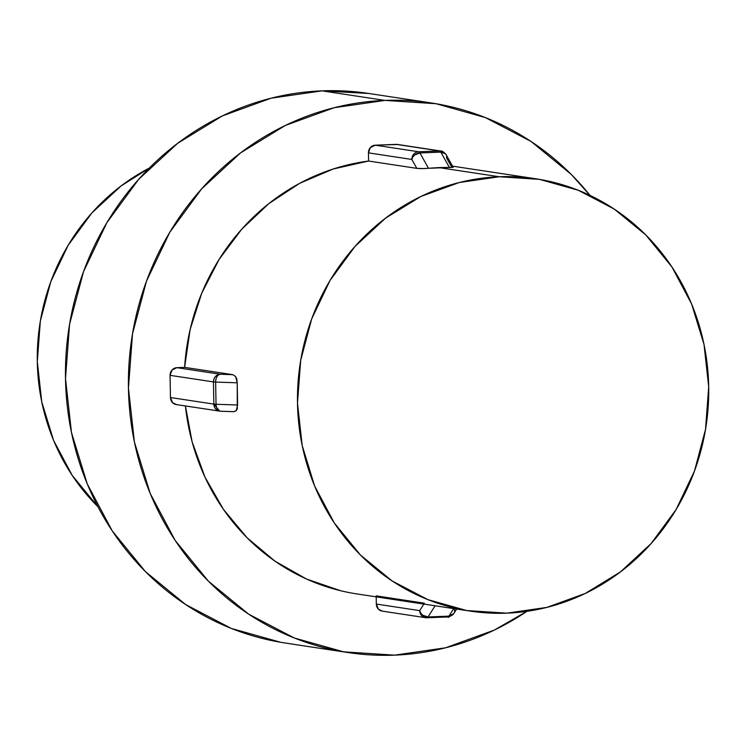 <?xml version="1.0" encoding="UTF-8"?>
<svg xmlns="http://www.w3.org/2000/svg" width="746" height="746" viewBox="0 0 746 746"><rect width="100%" height="100%" fill="white"/><g stroke="black" fill="none" stroke-linecap="round" stroke-linejoin="round"><path stroke-width="1.12" d="M431.477 102.985L368.533 93.436A277.932 261.016 98.6 0 0 322.02 90.853L384.964 100.402A277.932 261.016 -81.4 0 1 431.477 102.985A277.932 261.016 -81.4 0 1 590.011 195.377M526.928 611.328A277.932 261.016 -81.4 0 1 394.643 655.147L445.539 647.808L494.29 630.09L526.937 611.328M453.195 167.337L446.173 154.739A7.413 5.8 150.9 0 0 440.849 152.128L449.4 167.477L428.493 168.298L419.942 152.958L440.849 152.128L449.4 167.477L453.195 167.356L438.769 167.58L499.288 176.755A218.643 205.327 -81.4 0 1 535.88 178.788A218.643 205.327 -81.4 0 1 708.224 406.337A218.643 205.327 -81.4 0 1 506.907 613.156A218.643 205.327 -81.4 0 1 470.306 611.123A218.643 205.327 -81.4 0 1 297.971 383.575A218.643 205.327 -81.4 0 1 499.288 176.755L438.769 167.58L424.306 168.577L416.79 168.354L368.58 161.043L368.44 152.865L370.389 147.549L375.285 145.19L397.898 144.51M590.021 195.387L571.194 174.35L530.984 141.414L485.348 117.57L436.046 103.722L384.964 100.402L334.068 107.741L285.308 125.459L240.576 152.874L201.569 188.934L169.799 232.248L146.486 281.149L132.518 333.77L128.443 388.088L134.411 441.996L150.188 493.442L175.179 540.449L208.414 581.199L248.623 614.126L294.26 637.979L343.561 651.827L394.643 655.147A277.932 261.016 -81.4 0 1 348.13 652.563A277.932 261.016 -81.4 0 1 129.049 363.302A277.932 261.016 -81.4 0 1 384.964 100.402L322.02 90.853A277.932 261.016 98.6 0 0 66.105 353.753A277.932 261.016 98.6 0 0 285.186 643.015L348.13 652.563M382.474 611.151L378.446 609.202L376.32 604.055L376.189 596.847L376.32 604.055L419.7 610.638L423.821 604.073L419.7 610.638A7.413 6.257 32.1 0 0 428.036 616.961L435.067 605.78L428.036 616.961A7.413 2.508 87.7 0 1 426.964 617.772L426.964 617.772A7.413 2.508 -92.3 0 0 428.036 616.961L422.712 615.217L420.753 613.137L419.7 610.638A7.413 6.956 98.6 0 0 426.796 617.763A7.413 2.508 -92.3 0 0 426.964 617.772L447.87 616.942A7.413 2.508 -92.3 0 0 448.952 616.131L428.036 616.961L448.952 616.131A7.413 6.257 32.1 0 0 453.857 613.482L447.703 616.933A7.413 2.508 -92.3 0 0 447.87 616.942C447.628 617.996 449.624 616.839 453.857 613.482L456.636 609.053M340.633 590.729L306.587 579.064L275.097 561.234L247.113 537.801L223.492 509.462L204.964 477.104L192.086 441.707L185.428 405.964A218.643 205.327 98.6 0 0 357.017 593.947L470.306 611.123M176.615 404.63L172.587 402.681L170.452 397.525L170.06 375.341L172.018 370.025L176.905 367.666L184.616 367.368L190.127 329.518L201.746 293.15L219.128 259.375L241.723 229.218L268.849 203.602L299.678 183.32L333.266 168.988L368.58 161.043A218.643 205.327 98.6 0 0 184.616 367.368L232.817 374.678L235.624 376.525L236.771 378.893L237.219 382.81L237.293 408.724L236.221 410.692L233.862 411.699L220.555 411.242A7.413 4.774 92 0 0 220.937 411.233L233.47 411.661L236.221 410.692L237.601 404.994L216.032 404.267L215.641 382.073L237.219 382.81L237.601 404.994L216.032 404.267A7.413 4.774 92 0 0 220.555 411.242L219.697 411.158A7.413 6.956 -81.4 0 1 213.832 404.108L170.452 397.525L170.06 375.341L213.449 381.915L213.832 404.108L170.452 397.525A7.413 6.956 98.6 0 0 176.308 404.584L220.35 411.223M368.916 93.492L322.02 90.853L271.124 98.192L222.373 115.91L177.632 143.325L138.625 179.385L106.855 222.7L83.543 271.609L69.574 324.23L65.499 378.539L71.467 432.456L87.245 483.902L112.236 530.9L145.47 571.65L185.679 604.586L231.316 628.43L280.617 642.278M499.288 176.755L459.247 182.528L420.893 196.468L385.701 218.037L355.021 246.404L330.021 280.477L311.679 318.943L300.694 360.346L297.486 403.064L302.186 445.483L314.598 485.954L334.255 522.927L360.402 554.977L392.032 580.892L427.934 599.653L466.716 610.545L506.907 613.156L546.939 607.384L585.293 593.443L620.486 571.874L651.174 543.508L676.165 509.434L694.507 470.959L705.492 429.565L708.7 386.848L704.01 344.428L691.589 303.958L671.932 266.984L645.784 234.934L614.154 209.02L578.262 190.258L539.47 179.366L499.288 176.755M149.265 168.102A207.528 194.893 98.6 0 0 97.912 506.693L72.194 475.37L53.535 440.28L41.757 401.861L37.3 361.605L40.34 321.05L50.775 281.764L68.184 245.248L91.898 212.908L121.029 185.987L149.265 168.102M184.616 367.368L176.905 367.666L220.284 374.25L232.817 374.678L184.616 367.368M220.555 411.242L220.937 411.233C218.028 411.055 216.387 408.733 216.032 404.267L213.832 404.108L219.697 411.158M215.641 382.073L237.219 382.81L235.624 376.525L232.817 374.678L220.284 374.25A7.413 4.774 92 0 0 215.641 382.073L213.449 381.915L213.832 404.108L216.032 404.267L215.641 382.073C215.846 377.551 217.394 374.949 220.284 374.25C216.06 374.856 213.785 377.411 213.449 381.915L215.641 382.073M170.06 375.341L213.449 381.915A7.413 6.956 -81.4 0 1 220.284 374.25L176.905 367.666A7.413 6.956 98.6 0 0 170.06 375.341M416.79 168.354L368.58 161.043L368.44 152.865L411.82 159.439L416.79 168.354L420.996 168.624L428.493 168.298L419.942 152.958A7.413 5.8 150.9 0 0 411.82 159.439L416.79 168.354M446.584 155.709L446.668 158.068L451.638 166.983M418.665 151.774L375.285 145.19L396.191 144.37L439.571 150.944L418.665 151.774L375.285 145.19A7.413 6.956 98.6 0 0 368.44 152.865L411.82 159.439A7.413 6.956 -81.4 0 1 418.665 151.774A7.413 6.956 98.6 0 0 411.82 159.439L412.79 157.042L414.673 154.972L419.942 152.958A7.413 2.508 -92.3 0 0 418.665 151.774A7.413 2.508 87.7 0 1 419.942 152.958L440.849 152.128A7.413 2.508 -92.3 0 0 439.571 150.944L418.665 151.774M424.381 603.188L376.171 595.877M453.68 608.605L448.952 616.131L453.68 608.605M440.811 151.018L397.431 144.435A7.413 6.956 98.6 0 0 396.191 144.37L439.571 150.944A7.413 6.956 -81.4 0 1 440.811 151.018A7.413 6.956 98.6 0 0 439.571 150.944A7.413 2.508 87.7 0 1 440.849 152.128L445.446 153.751L446.183 154.739C443.702 151.914 441.921 150.673 440.811 151.018A7.413 6.956 -81.4 0 1 440.895 151.028M454.547 609.258L454.538 611.804M376.32 604.055A7.413 6.956 98.6 0 0 382.176 611.114L425.556 617.688A7.413 6.956 -81.4 0 1 419.7 610.638L376.32 604.055M425.593 617.697A7.413 6.956 -81.4 0 1 425.556 617.688L426.964 617.772M452.533 166.144L535.88 178.788"/></g></svg>
